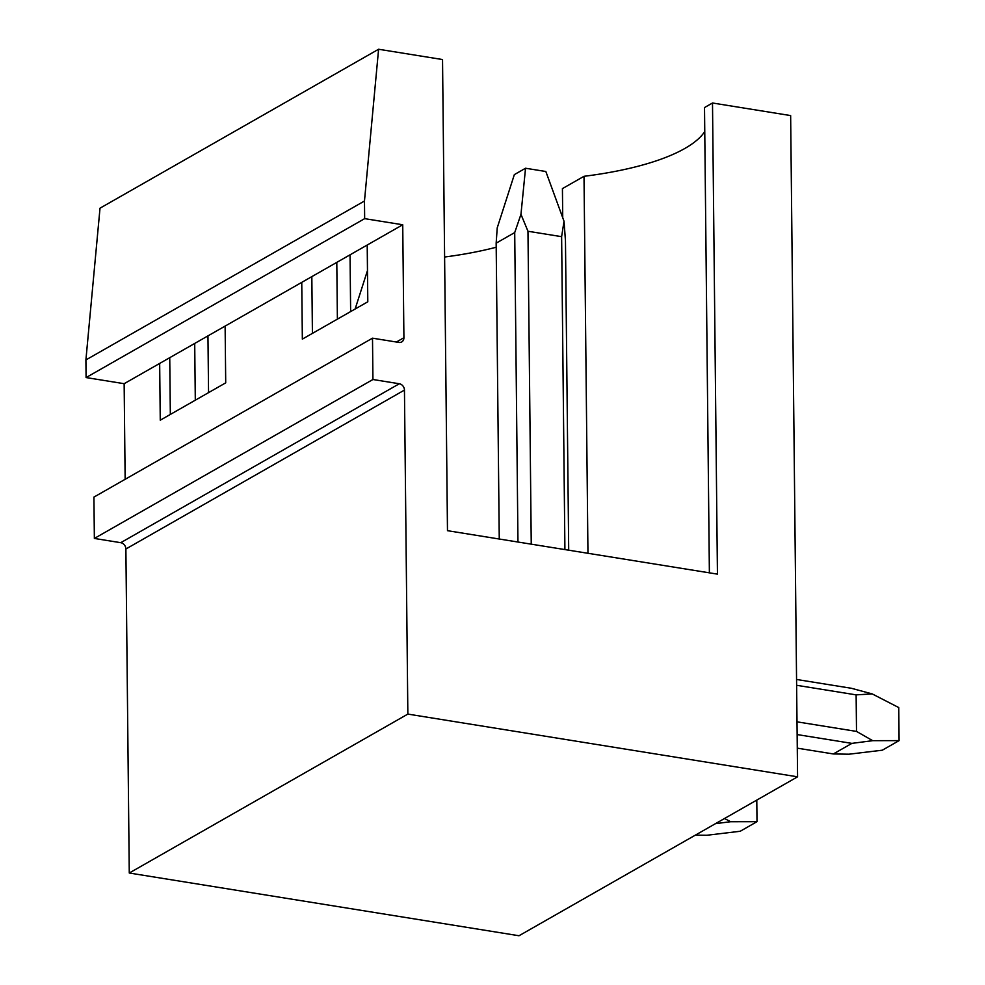 <?xml version="1.0" encoding="UTF-8"?>
<svg xmlns="http://www.w3.org/2000/svg" width="985" height="985" viewBox="0 0 985 985"><rect width="100%" height="100%" fill="white"/><g stroke="black" fill="none" stroke-linecap="round" stroke-linejoin="round"><path stroke-width="1.48" d="M100.014 208.18L85.904 359.931L364.475 201.014L378.597 49.25L100.014 208.18M364.475 201.014L364.659 218.645L86.089 377.563L85.904 359.931M86.089 377.563L124.147 383.694L125.144 479.289M364.659 218.645L402.73 224.765L124.147 383.694M372.502 338.175L372.933 379.508L94.363 538.438L93.92 497.105L372.502 338.175L398.888 342.423A5.799 4.814 60.3 0 0 401.708 341.943A5.799 4.814 60.3 0 0 403.912 337.732L402.73 224.765M94.363 538.438L120.749 542.686A5.799 4.814 60.3 0 1 125.883 549.002L129.269 873.018L518.996 935.75L797.579 776.82L407.852 714.088L129.269 873.018M372.933 379.508L399.319 383.756L120.749 542.686M125.883 549.002L404.453 390.085A5.799 4.814 60.3 0 0 399.319 383.756M404.453 390.085L407.852 714.088M378.597 49.25L442.536 59.543L447.473 530.681L717.437 574.132L712.5 102.994L790.647 115.577L797.579 776.82M350.044 254.82L350.635 311.58M336.796 262.379L337.387 319.14M367.208 245.031L367.799 301.792L302.346 339.123L301.755 282.375M311.826 276.625L312.417 333.386M712.5 102.994L704.509 107.562L709.385 572.839M587.959 553.299L584.006 176.303L562.423 188.615L562.731 217.685M704.755 131.534A191.225 59.125 -0.6 0 1 584.006 176.303M207.958 335.885L208.549 392.646M225.122 326.097L225.713 382.845L160.26 420.189L159.668 363.428M194.71 343.433L195.301 400.193M169.74 357.678L170.331 414.439M444.604 257.023A191.225 59.125 179.4 0 0 496.206 247.235M561.487 214.287A191.225 59.125 179.4 0 0 562.669 212.6M517.962 542.033L514.712 232.571L496.157 243.147L499.26 539.017M496.157 243.147L497.228 227.855L514.342 174.616L525.534 168.238L545.838 171.501L564.023 221.256L561.622 236.671L564.91 549.581M564.023 221.256L565.464 240.734L568.702 550.196M514.712 232.571L520.966 214.324L527.972 231.253L561.622 236.671M531.247 544.163L527.972 231.253M520.966 214.324L525.534 168.238M796.557 679.465L851.311 688.269L872.205 693.908L856.125 694.868L796.619 685.289M797.136 734.564L851.89 743.38L833.335 753.956L797.271 748.157M851.89 743.38L872.698 740.671L899.096 740.621L882.314 750.201L848.959 754.202L833.335 753.956M872.205 693.908L898.751 707.562L899.096 740.621M872.698 740.671L856.507 731.412L797 721.833M856.507 731.412L856.125 694.868M355.154 308.921L367.467 270.592M715.504 823.645L730.611 821.724L757.009 821.675L740.228 831.254L706.873 835.268L695.336 835.145M730.611 821.724L724.529 818.498M757.009 821.675L756.788 800.091M396.389 342.017L403.912 337.732"/></g></svg>
